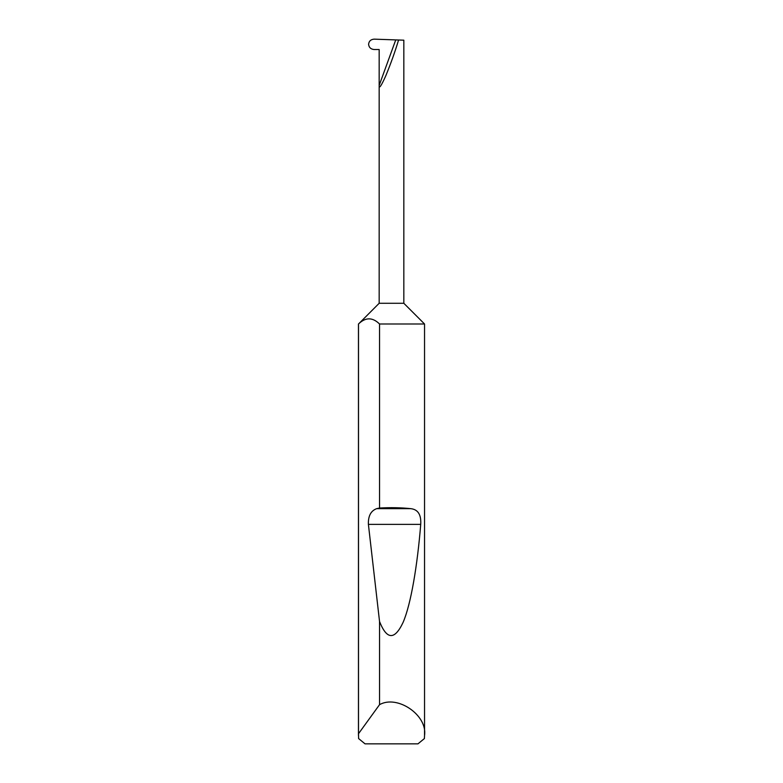 <?xml version="1.0" encoding="UTF-8"?>
<svg xmlns="http://www.w3.org/2000/svg" width="783" height="783" viewBox="0 0 783 783"><rect width="100%" height="100%" fill="white"/><g stroke="black" fill="none" stroke-linecap="round" stroke-linejoin="round"><path stroke-width="1.17" d="M379.168 303.285L403.832 303.285L424.543 323.996L379.54 323.996C372.532 317.144 365.524 317.144 358.506 323.996L379.168 303.285L379.168 85.435L395.738 39.904L374.215 39.15C370.858 39.375 368.979 41.088 368.587 44.288C368.969 47.45 370.809 49.202 374.117 49.525L379.168 49.525L379.168 85.435C379.001 89.223 381.223 85.993 385.804 75.755C390.913 63.306 395.17 51.384 398.576 40.002L395.738 39.904M424.543 735.482L424.396 738.565L417.965 743.85L365.035 743.85L358.604 738.565L358.506 733.72L379.54 704.68C397.314 694.462 427.635 715.202 424.543 735.482L424.543 323.996M379.54 508.03C390.609 507.413 401.013 507.619 410.762 508.656C417.995 509.459 421.313 514.695 420.725 524.385C417.388 565.385 410.997 604.163 403.059 622.465C394.661 640.24 386.822 639.917 379.54 621.496L368.401 524.385C368.088 516.066 370.839 510.819 376.672 508.656L379.54 508.03L379.54 323.996M379.54 704.68L379.54 621.496M358.457 735.482L358.457 323.996M403.832 303.285L403.832 40.187L398.576 40.002M358.506 733.72L358.506 323.996M376.672 508.656L410.762 508.656M368.401 524.385L420.725 524.385"/></g></svg>
